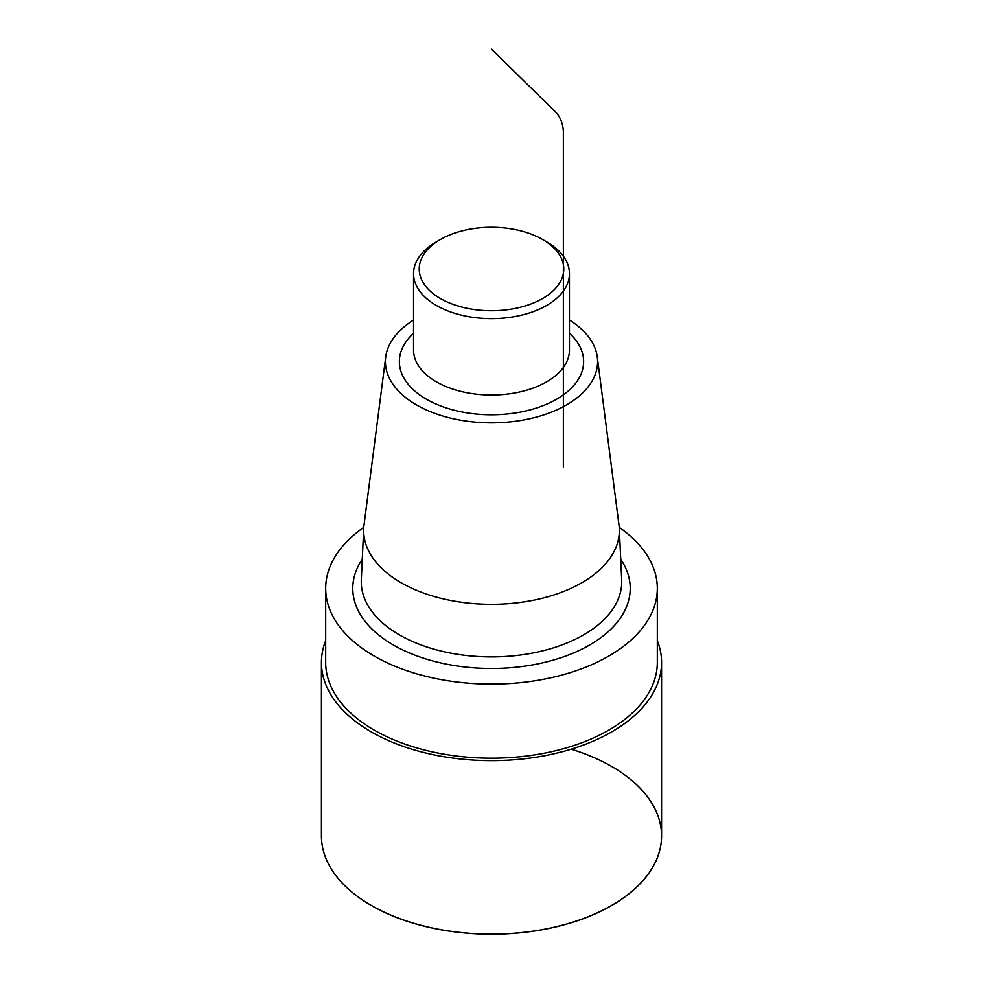 <?xml version="1.0" encoding="UTF-8"?>
<svg xmlns="http://www.w3.org/2000/svg" width="983" height="983" viewBox="0 0 983 983"><rect width="100%" height="100%" fill="white"/><g stroke="black" fill="none" stroke-linecap="round" stroke-linejoin="round"><path stroke-width="1.47" d="M546.622 241.818L542.604 239.508A72.275 41.728 180 0 1 542.604 298.525A72.275 41.728 180 0 1 440.396 298.525A72.275 41.728 180 0 1 440.396 239.508A72.275 41.728 180 0 1 542.604 239.508L546.622 241.818A77.952 44.997 180 0 1 569.452 273.643A77.952 44.997 180 0 1 491.5 318.639A77.952 44.997 180 0 1 413.548 273.643A77.952 44.997 180 0 1 436.378 241.818L440.396 239.508M569.452 320.04A106.078 61.241 180 0 1 597.295 357.038A106.078 61.241 180 0 1 491.5 422.837A106.078 61.241 180 0 1 385.705 357.038A106.078 61.241 180 0 1 413.548 320.04M597.295 357.038L618.983 525.045A127.827 73.799 180 0 1 619.29 528.535A127.827 73.799 180 0 1 491.5 604.336A127.827 73.799 180 0 1 363.71 528.535A127.827 73.799 180 0 1 364.017 525.045L385.705 357.038M363.784 527.33A165.82 95.732 0 0 0 325.68 588.387A165.82 95.732 0 0 0 374.253 656.091A165.82 95.732 0 0 0 554.953 676.845A165.82 95.732 0 0 0 657.32 588.387A165.82 95.732 0 0 0 619.216 527.33M325.68 588.387L325.68 662.456A165.82 95.732 0 0 0 374.253 730.148A165.82 95.732 0 0 0 554.953 750.901A165.82 95.732 0 0 0 657.32 662.456L657.32 588.387M657.32 640.633A170.071 98.189 180 0 1 661.571 662.456A170.071 98.189 180 0 1 556.587 753.162A170.071 98.189 180 0 1 371.242 731.88A170.071 98.189 180 0 1 321.429 662.456A170.071 98.189 180 0 1 325.68 640.633M661.571 662.456L661.571 836.005A170.071 98.189 180 0 1 556.587 926.723A170.071 98.189 180 0 1 371.242 905.429A170.071 98.189 180 0 1 321.429 836.005L321.429 662.456M371.242 905.368A170.071 98.189 0 0 0 628.26 894.297A170.071 98.189 0 0 0 571.197 749.193M563.37 466.827L563.37 131.243C562.915 123.821 560.519 117.604 556.181 112.615L491.5 49.15M569.452 273.643L569.452 350.009A77.952 44.997 180 0 1 491.5 395.019A77.952 44.997 180 0 1 413.548 350.009L413.548 273.643M569.452 333.237A92.119 53.18 180 0 1 551.61 401.887A92.119 53.18 180 0 1 431.39 401.887A92.119 53.18 180 0 1 413.548 333.237M619.29 528.535L621.686 579.675A130.235 75.187 180 0 1 491.5 656.914A130.235 75.187 180 0 1 361.314 579.675L363.71 528.535M620.728 559.253A138.738 80.102 180 0 1 491.5 668.489A138.738 80.102 180 0 1 362.272 559.253"/></g></svg>
